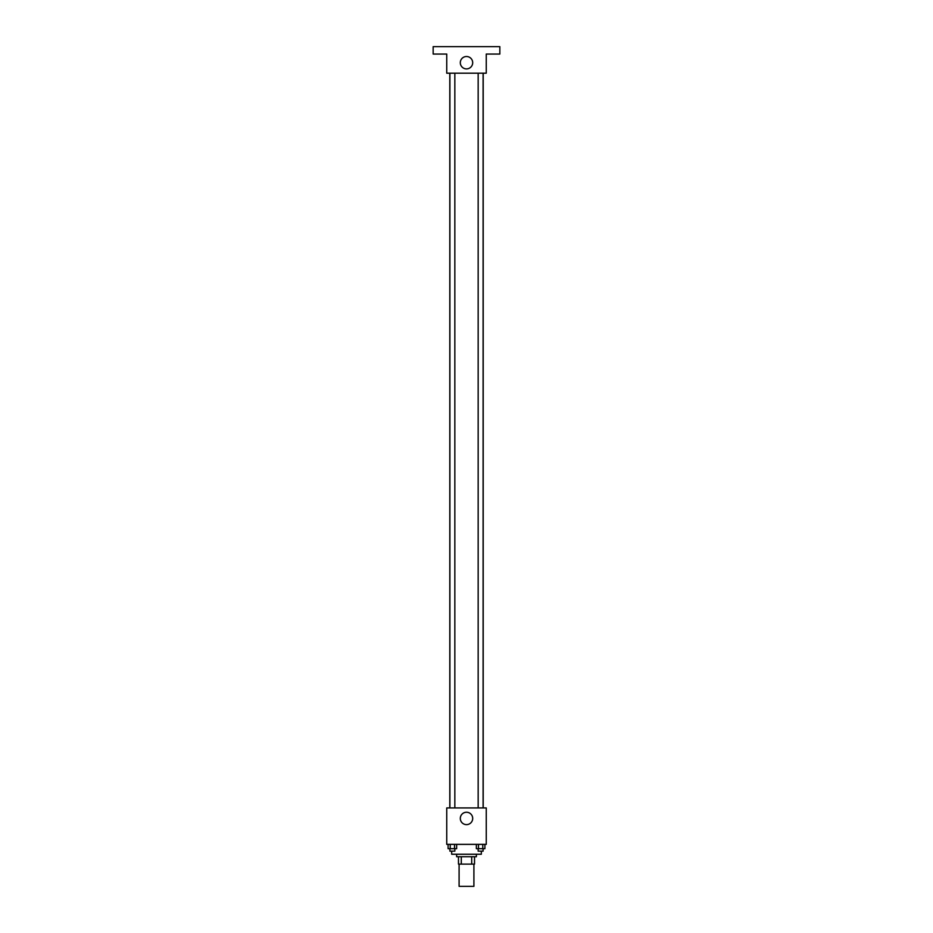 <?xml version="1.0" encoding="UTF-8"?>
<svg xmlns="http://www.w3.org/2000/svg" width="933" height="933" viewBox="0 0 933 933"><rect width="100%" height="100%" fill="white"/><g stroke="black" fill="none" stroke-linecap="round" stroke-linejoin="round"><path stroke-width="1.4" d="M459.094 864.121L459.094 886.35L473.906 886.35L473.906 864.121M471.701 856.716L471.701 864.121L458.476 864.121L458.476 856.716M471.701 864.121L474.524 864.121L474.524 856.716L474.524 864.121M476.378 854.243L476.378 856.716L456.622 856.716L456.622 854.243M461.299 856.716L461.299 864.121M451.677 851.153L451.677 854.243L481.323 854.243L481.323 851.153M486.256 844.365L446.744 844.365L446.744 807.931L486.256 807.931L486.256 844.365M472.693 818.428A6.193 6.193 0 0 1 463.398 823.792A6.193 6.193 0 0 1 463.398 813.075A6.193 6.193 0 0 1 472.693 818.428M483.201 73.194L483.201 807.931M478.163 807.931L478.163 73.194M454.837 73.194L454.837 807.931M486.256 73.194L446.744 73.194L446.744 54.056L433.157 54.056L433.157 46.65L499.843 46.65L499.843 54.056L486.256 54.056L486.256 73.194M472.693 62.698A6.193 6.193 0 0 1 463.398 68.062A6.193 6.193 0 0 1 463.398 57.345A6.193 6.193 0 0 1 472.693 62.698M484.903 844.365L484.903 848.692L476.355 848.692L476.355 844.365M482.769 844.365L482.769 848.692M478.489 844.365L478.489 848.692M483.096 848.692L483.096 851.153L478.163 851.153L478.163 848.692M456.645 844.365L456.645 848.692L448.097 848.692L448.097 844.365M454.511 844.365L454.511 848.692M450.231 844.365L450.231 848.692M454.837 848.692L454.837 851.153L449.904 851.153L449.904 848.692M449.799 73.194L449.799 807.931M483.096 807.931L483.096 73.194M449.904 73.194L449.904 807.931"/></g></svg>

